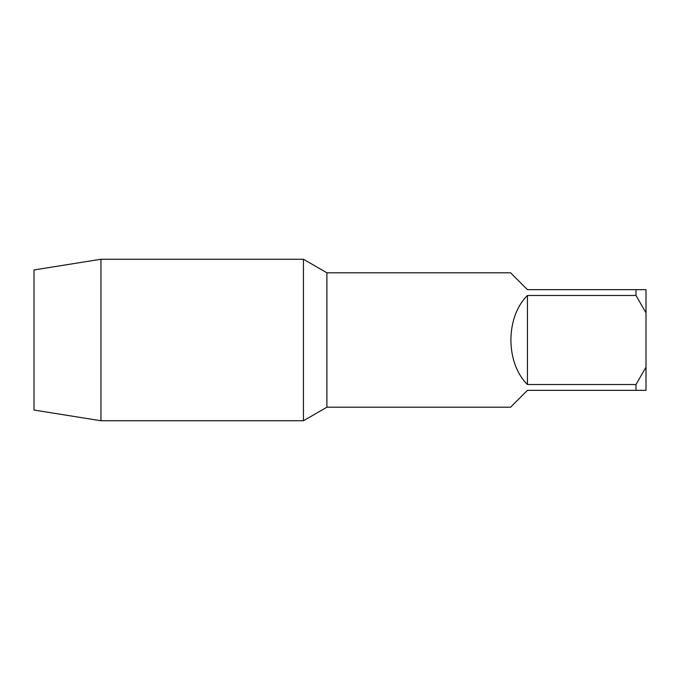 <?xml version="1.0" encoding="UTF-8"?>
<svg xmlns="http://www.w3.org/2000/svg" width="680" height="680" viewBox="0 0 680 680"><rect width="100%" height="100%" fill="white"/><g stroke="black" fill="none" stroke-linecap="round" stroke-linejoin="round"><path stroke-width="1.02" d="M100.972 420.75L34 410.057L34 269.943L100.972 259.25L100.972 420.75L303.433 420.75L303.433 259.25L303.433 420.75L326.901 407.201L510.587 407.201L527.45 390.346L646 390.346L646 367.14L635.995 384.514L635.995 390.346M100.972 259.25L303.433 259.25L326.901 272.799L326.901 407.201M635.995 384.514L527.45 384.514L527.45 295.486C505.41 317.033 505.41 362.967 527.45 384.514M527.45 295.486L635.995 295.486L646 312.859L646 367.14M646 312.859L646 289.654L635.995 289.654L635.995 295.486M635.995 289.654L527.45 289.654L510.587 272.799L326.901 272.799"/></g></svg>
